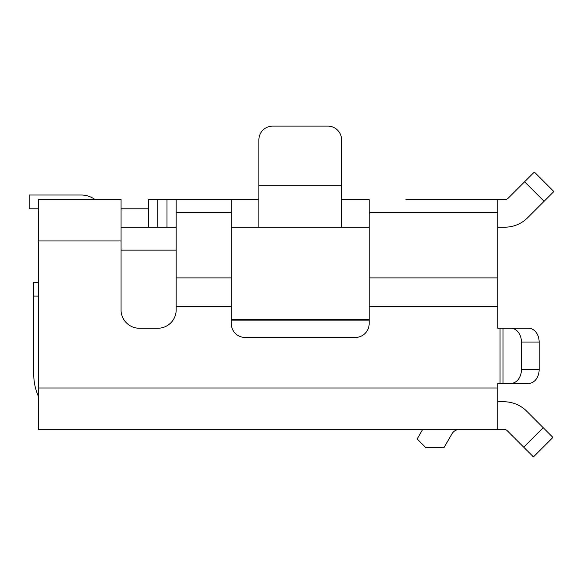 <?xml version="1.0" encoding="UTF-8"?>
<svg xmlns="http://www.w3.org/2000/svg" width="583" height="583" viewBox="0 0 583 583"><rect width="100%" height="100%" fill="white"/><g stroke="black" fill="none" stroke-linecap="round" stroke-linejoin="round"><path stroke-width="0.87" d="M38.34 208.794L29.15 208.794L29.15 195.014L81.059 195.014A23.823 23.823 0 0 1 95.124 199.612M29.15 195.014L81.059 195.014L29.15 195.014M405.906 199.612L504.885 199.612A4.591 4.591 0 0 0 508.136 198.264L534.356 172.043L553.85 191.537L544.107 201.281L524.613 181.787M157.796 199.612L157.796 227.173L148.607 227.173L148.607 199.612L258.881 199.612M369.148 227.173L341.58 227.173L341.58 185.824L258.881 185.824L258.881 139.876L258.881 227.173L231.313 227.173M341.58 139.876L341.58 185.824L341.58 139.876A13.781 13.781 0 0 0 327.799 126.096L272.662 126.096A13.781 13.781 0 0 0 258.881 139.876M176.175 306.264L231.313 306.264L231.313 199.612L176.175 199.612L176.175 309.879A18.379 18.379 0 0 1 157.796 328.258L139.417 328.258A18.379 18.379 0 0 1 121.038 309.879L121.038 240.961L38.34 240.961L38.34 429.336L503.967 429.336A4.591 4.591 0 0 1 507.217 430.684L523.694 447.161L543.181 427.667L552.932 437.41L533.438 456.904L523.694 447.161M38.34 396.236A55.137 55.137 0 0 1 33.741 374.206L33.741 282.31L38.34 282.31M497.795 401.767L503.967 401.767A32.16 32.16 0 0 1 526.711 411.19L543.181 427.667M422.719 429.336L417.158 438.977L425.896 447.715L443.94 447.715L451.898 433.934A9.19 9.19 0 0 1 459.863 429.336M231.313 306.264L231.313 323.66A13.781 13.781 0 0 0 245.093 337.448L355.368 337.448A13.781 13.781 0 0 0 369.148 323.66L369.148 306.264L497.795 306.264L497.795 328.258L528.592 328.258A13.781 10.56 90 0 1 539.144 342.039L521.428 342.039A13.781 10.56 -90 0 0 510.868 328.258M497.795 429.336L497.795 383.388L510.868 383.388A13.781 10.56 -90 0 0 521.428 369.607L521.428 342.039M521.428 369.607L539.144 369.607A13.781 10.56 90 0 1 528.592 383.388L510.868 383.388M539.144 369.607L539.144 342.039M38.34 240.961L38.34 199.612L121.038 199.612L121.038 240.961M341.58 199.612L369.148 199.612L369.148 306.264M497.795 227.173L504.885 227.173A32.16 32.16 0 0 0 527.63 217.758L544.107 201.281M341.58 227.173L258.881 227.173M121.038 227.173L176.175 227.173L166.986 227.173L166.986 199.612M157.796 227.173L166.986 227.173M414.542 199.612L413.26 199.612M497.795 306.264L497.795 199.612M327.799 126.096L272.662 126.096M502.998 328.258L502.998 383.388L528.592 383.388M520.714 328.258L528.592 328.258M148.607 208.794L121.038 208.794M369.148 320.905L231.313 320.905M369.148 319.644L231.313 319.644M38.34 296.091L33.741 296.091M38.34 387.986L497.795 387.986M500.046 383.388L500.046 328.258M369.148 277.902L497.795 277.902M369.148 212.591L497.795 212.591M176.175 277.902L231.313 277.902M176.175 212.591L231.313 212.591M176.175 250.151L121.038 250.151"/></g></svg>
